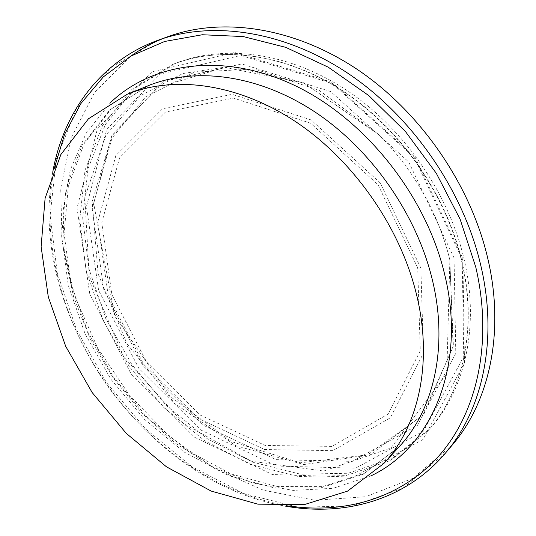 <?xml version="1.0" encoding="UTF-8"?>
<svg xmlns="http://www.w3.org/2000/svg" width="536" height="536" viewBox="0 0 536 536"><rect width="100%" height="100%" fill="white"/><g stroke="black" fill="none" stroke-linecap="round" stroke-linejoin="round"><path stroke-width="0.4" stroke-dasharray="2.68 2.01" d="M462.193 257.173L415.032 157.175L333.68 83.884L240.939 55.422L160.137 74.069L106.677 129.551L86.437 206.601L98.617 290.385L138.858 368.393L200.92 430.073L276.764 466.059L355.676 468.156L423.507 431.118L463.727 356.527L462.193 257.173M463.814 258.004C480.196 325.761 464.993 390.188 429.845 428.706L392.426 458.2L348.132 473.255L300.482 474.193L252.61 462.126L207.157 438.636L166.341 405.538L132.003 364.782L105.726 318.418L88.889 268.637L82.665 217.857L87.998 168.78L105.445 124.426L134.958 88.125L175.62 63.302C223.492 44.381 287.443 51.965 344.802 89.036C402.02 126.221 447.949 191.399 463.814 258.004M168.25 36.548L163.292 38.438M130.402 56.441L94.691 92.226L71.402 137.363L60.709 188.431L62.122 242.312L74.785 296.274L97.599 347.911L129.33 395.079L168.619 435.788L213.918 468.116L263.411 490.212L314.92 500.269L365.773 496.711L412.8 478.38L452.364 444.92M454.052 257.916L408.72 162.006L330.732 91.582L241.682 63.938L163.815 81.485L112.037 134.657L92.246 208.906L103.863 289.902L142.764 365.405L202.849 425.041L276.208 459.654L352.313 461.382L417.45 425.35L455.794 353.378L454.052 257.916M461.623 259.973C445.671 193.154 399.568 127.736 342.189 90.396C284.663 53.171 220.584 45.533 172.659 64.474L131.963 89.338L102.45 125.712L85.036 170.153L79.764 219.351L86.055 270.245L102.979 320.146L129.337 366.637L163.761 407.521L204.665 440.733L250.205 464.33L298.157 476.491L345.888 475.62L390.248 460.592L427.715 431.085C462.91 392.526 478.099 327.938 461.623 259.973M420.867 268.141L380.232 182.964L311.155 119.964L232.162 94.316L162.589 108.748L115.863 155.541L97.76 222.092L108.185 295.437L143.568 364.118L198.213 418.335L264.596 449.53L332.816 450.655L390.375 417.785L423.427 353.13L420.867 268.141M417.691 267.799L378.027 184.719L310.659 123.233L233.549 98.088L165.49 112.037L119.642 157.671L101.766 222.762L111.883 294.599L146.522 361.914L200.095 415.005L265.146 445.456L331.911 446.388L388.111 414.06L420.284 350.785L417.691 267.799M449.798 259.779C445.986 244.054 440.579 228.544 433.564 213.248C419.949 183.868 401.739 157.685 378.925 134.71L303.611 82.879L224.624 67.409L157.376 87.683L111.856 135.943L92.165 201.523L98.115 273.869L126.978 343.784L174.656 403.394L235.88 445.738L303.952 464.551L370.188 454.809L423.842 414.228L453.396 345.774L449.798 259.779M462.923 260.65L414.207 157.396L330.236 81.727L234.735 52.461L151.876 71.811L97.364 128.968L77.01 208.095L89.787 294.003L131.139 373.974L194.715 437.329L272.382 474.528L353.304 477.107L423.018 439.473L464.471 362.999L462.923 260.65M158.261 40.16L110.704 67.683L76.373 108.835L56.226 159.393L50.136 215.358L57.305 273.192L76.554 329.821L106.47 382.55L145.504 428.934L191.908 466.668L243.645 493.495L298.237 507.25L352.641 505.93L403.166 488.048L445.503 453.027M54.237 168.498C40.254 238.835 61.265 318.94 105.605 383.153C150.395 447.051 218.199 494.601 289.005 505.944M110.691 102.376L86.142 133.196L70.249 170.006L63.074 210.762L64.347 253.575L73.573 296.716L90.095 338.631L113.17 377.887L141.953 413.176L175.507 443.238L212.752 466.883L252.449 482.963L293.159 490.407L333.198 488.303L370.631 476.002M148.264 85.706L109.766 109.927L82.082 145.209L66.035 188.297L61.633 236.021L68.313 285.467L85.157 334.042L111.019 379.401L144.559 419.413L184.243 452.096L228.289 475.546L274.573 488.001L320.548 487.928L363.254 474.233L399.34 446.555L364.292 473.368L322.585 486.608L277.239 486.527L231.21 474.005L187.191 450.461L147.427 417.645L113.773 377.458L87.797 331.938L70.859 283.249L64.092 233.79L68.353 186.287L84.045 143.735L110.959 109.237L148.284 85.7M175.62 63.302L172.659 64.474C220.283 45.64 284.214 53.191 341.814 90.477C399.253 127.87 445.47 193.476 461.429 260.362C477.918 328.394 462.689 392.788 427.715 431.085L429.845 428.706M433.57 213.261C440.599 228.577 446.026 244.135 449.865 259.947L446.79 373.538L390.972 447.989L323.67 471.017L251.27 461.201L183.768 423.708L123.702 356.889L89.264 276.194L84.809 197.328L105.987 134.978L140.412 95.75L182.722 73.559L228.986 66.531L303.631 82.765L378.925 134.71L318.913 90.182L254.52 69.003L194.575 72.132L145.752 96.768L112.024 138.047L93.633 203.171L114.798 316.133L170.515 396.714L231.585 441.637L300.287 462.796L367.596 454.87L422.475 415.373L453.114 346.893L449.784 259.746C445.979 244.041 440.579 228.55 433.57 213.261M52.736 172.264C26.378 313.346 143.474 481.683 284.951 506.044"/><path stroke-width="0.8" d="M284.951 506.044C344.025 516.811 405.451 500.39 445.503 453.027L452.364 444.92C489.241 402.06 505.173 332.226 487.767 258.426C470.548 184.284 419.949 111.207 356.534 68.93C292.944 26.767 221.87 17.098 168.25 36.548L158.261 40.16C99.931 61.245 63.181 113.136 52.736 172.264M163.292 38.438C151.407 43.215 140.439 49.218 130.402 56.441M415.963 292.314C399.079 225.147 352.125 158.904 294.632 121.009C236.992 83.214 173.644 75.328 127.139 94.296L88.48 118.764L60.876 154.515L45.104 198.226L41.118 246.681L48.3 296.917L65.7 346.316L92.145 392.513L126.268 433.369L166.535 466.863L211.144 491.063L257.957 504.168L304.421 504.577L347.542 491.13L383.923 463.385C418.924 425.926 433.55 361.19 415.963 292.314M445.503 453.027C482.534 410.007 498.433 339.623 480.698 265.045C463.144 190.126 411.909 116.131 347.877 73.271C283.671 30.518 212.089 20.629 158.261 40.16M289.005 505.944C344.588 514.265 400.801 498.46 439.051 455.707C476.906 412.841 493.308 342.37 475.754 267.029L460.136 219.278L436.351 173.369L405.417 131.494L368.788 95.582L328.253 67.194L285.748 47.349L243.19 36.548L202.34 34.746L164.686 41.46L131.387 55.865L103.294 76.929L80.929 103.502L64.561 134.409L54.237 168.498M370.631 476.002C431.219 447.781 467.566 365.921 444.364 273.206C425.269 193.972 363.71 117.726 293.42 84.856C222.969 51.918 152.412 62.685 110.691 102.376M383.923 463.385L399.34 446.555C434.1 409.33 448.833 345.599 431.936 278.171C415.702 212.41 369.914 147.836 313.506 111.019C256.952 74.31 194.454 66.859 148.264 85.706L127.139 94.296"/></g></svg>
